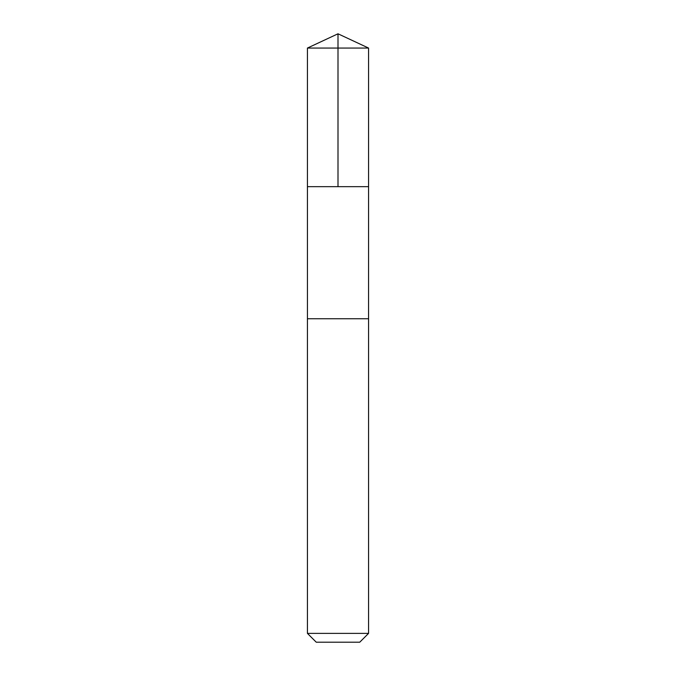 <?xml version="1.0" encoding="UTF-8"?>
<svg xmlns="http://www.w3.org/2000/svg" width="676" height="676" viewBox="0 0 676 676"><rect width="100%" height="100%" fill="white"/><g stroke="black" fill="none" stroke-linecap="round" stroke-linejoin="round"><path stroke-width="1.01" d="M307.428 186.669L368.572 186.669L368.572 48.055L307.428 48.055L307.428 186.669L368.572 186.669L368.564 318.751L307.436 318.751L307.428 186.669M328.122 318.751L307.428 318.751L307.428 633.378L368.572 633.378L368.572 318.751L328.122 318.751M368.572 633.378L359.75 642.2L316.25 642.2L307.428 633.378M338 186.669L338 33.8L307.428 48.055M338 33.8L368.572 48.055"/></g></svg>
